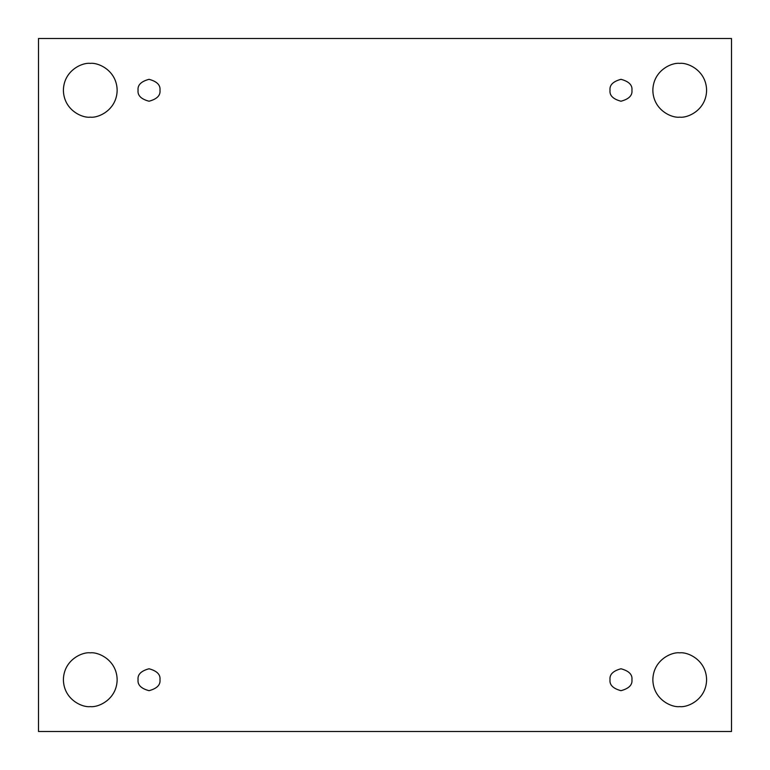 <?xml version="1.0" encoding="UTF-8"?>
<svg xmlns="http://www.w3.org/2000/svg" width="770" height="770" viewBox="0 0 770 770"><rect width="100%" height="100%" fill="white"/><g stroke="black" fill="none" stroke-linecap="round" stroke-linejoin="round"><path stroke-width="1.16" d="M90.273 706.61C98.136 707.688 116.79 699.622 117.156 679.727C116.79 659.823 98.136 651.757 90.273 652.845C98.136 651.757 116.79 659.823 117.156 679.727C116.79 699.622 98.136 707.688 90.273 706.61C82.409 707.688 63.756 699.622 63.39 679.727C63.756 659.823 82.409 651.757 90.273 652.845C82.409 651.757 63.756 659.823 63.39 679.727C63.756 699.622 82.409 707.688 90.273 706.61M679.727 706.61C687.591 707.688 706.244 699.622 706.61 679.727C706.244 659.823 687.591 651.757 679.727 652.845C687.591 651.757 706.244 659.823 706.61 679.727C706.244 699.622 687.591 707.688 679.727 706.61C671.863 707.688 653.21 699.622 652.845 679.727C653.21 659.823 671.863 651.757 679.727 652.845C671.863 651.757 653.21 659.823 652.845 679.727C653.21 699.622 671.863 707.688 679.727 706.61M679.727 117.156C687.591 118.243 706.244 110.177 706.61 90.273C706.244 70.378 687.591 62.312 679.727 63.39C687.591 62.312 706.244 70.378 706.61 90.273C706.244 110.177 687.591 118.243 679.727 117.156C671.863 118.243 653.21 110.177 652.845 90.273C653.21 70.378 671.863 62.312 679.727 63.39C671.863 62.312 653.21 70.378 652.845 90.273C653.21 110.177 671.863 118.243 679.727 117.156M90.273 117.156C98.136 118.243 116.79 110.177 117.156 90.273C116.79 70.378 98.136 62.312 90.273 63.39C98.136 62.312 116.79 70.378 117.156 90.273C116.79 110.177 98.136 118.243 90.273 117.156C82.409 118.243 63.756 110.177 63.39 90.273C63.756 70.378 82.409 62.312 90.273 63.39C82.409 62.312 63.756 70.378 63.39 90.273C63.756 110.177 82.409 118.243 90.273 117.156M138.071 90.273C137.445 95.451 141.093 99.109 149.024 101.226C156.945 99.109 160.593 95.451 159.977 90.273C160.593 95.451 156.945 99.109 149.024 101.226C141.093 99.109 137.445 95.451 138.071 90.273C137.445 85.095 141.093 81.447 149.024 79.32C156.945 81.447 160.593 85.095 159.977 90.273C160.593 85.095 156.945 81.447 149.024 79.32C141.093 81.447 137.445 85.095 138.071 90.273M610.023 90.273C609.407 95.451 613.055 99.109 620.976 101.226C628.907 99.109 632.555 95.451 631.929 90.273C632.555 95.451 628.907 99.109 620.976 101.226C613.055 99.109 609.407 95.451 610.023 90.273C609.407 85.095 613.055 81.447 620.976 79.32C628.907 81.447 632.555 85.095 631.929 90.273C632.555 85.095 628.907 81.447 620.976 79.32C613.055 81.447 609.407 85.095 610.023 90.273M610.023 679.727C609.407 684.905 613.055 688.553 620.976 690.68C628.907 688.553 632.555 684.905 631.929 679.727C632.555 684.905 628.907 688.553 620.976 690.68C613.055 688.553 609.407 684.905 610.023 679.727C609.407 674.549 613.055 670.891 620.976 668.774C628.907 670.891 632.555 674.549 631.929 679.727C632.555 674.549 628.907 670.891 620.976 668.774C613.055 670.891 609.407 674.549 610.023 679.727M138.071 679.727C137.445 684.905 141.093 688.553 149.024 690.68C156.945 688.553 160.593 684.905 159.977 679.727C160.593 684.905 156.945 688.553 149.024 690.68C141.093 688.553 137.445 684.905 138.071 679.727C137.445 674.549 141.093 670.891 149.024 668.774C156.945 670.891 160.593 674.549 159.977 679.727C160.593 674.549 156.945 670.891 149.024 668.774C141.093 670.891 137.445 674.549 138.071 679.727M38.5 38.5L731.5 38.5L731.5 731.5L38.5 731.5L38.5 38.5L38.5 731.5L731.5 731.5L731.5 38.5L38.5 38.5"/></g></svg>
